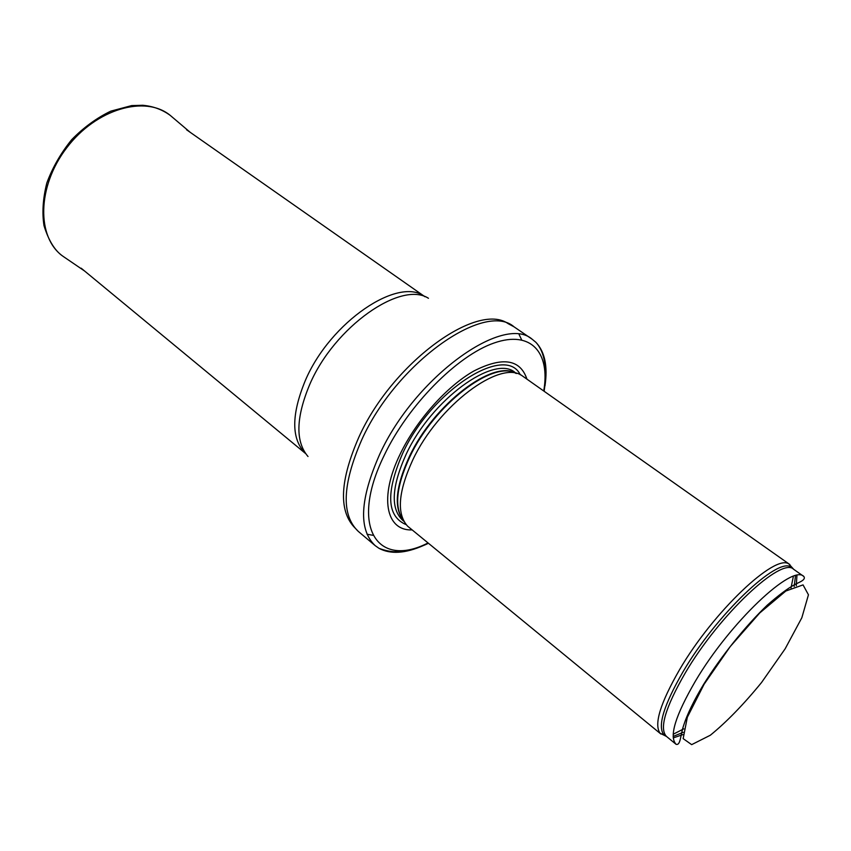 <?xml version="1.0" encoding="UTF-8"?>
<svg xmlns="http://www.w3.org/2000/svg" width="851" height="851" viewBox="0 0 851 851"><rect width="100%" height="100%" fill="white"/><g stroke="black" fill="none" stroke-linecap="round" stroke-linejoin="round"><path stroke-width="1.28" d="M792.685 568.553L788.951 564.022C775.24 553.31 713.266 611.763 679.587 669.641C660.259 703.245 653.77 724.446 660.11 733.264L665.471 735.658M673.184 734.253L683.778 728.85M790.994 588.009L793.377 576.35M789.866 564.564L522.12 375.748C500.324 359.367 438.159 405.544 412.724 460.051C398.183 491.878 396.47 513.919 407.608 526.173L660.876 733.998M526.907 379.046C520.195 359.175 502.537 356.484 473.933 370.972C446.913 386.216 416.533 420.213 400.385 453.657C378.823 497.356 385.992 530.939 412.065 529.907M544.98 385.907C547.863 366.302 544.842 351.771 535.896 342.315L532.258 339.304C503.601 313.7 414.937 377.036 379.727 454.243C359.845 499.175 358.324 529.641 375.185 545.64L379.046 548.352C390.545 554.458 405.353 553.501 423.479 545.502M695.405 681.13C675.354 715.659 668.907 736.711 676.056 744.274C680.694 745.784 680.332 735.062 683.683 725.286C687.278 714.127 693.927 700.479 703.617 684.364C721.701 655.525 745.508 625.964 767.411 605.018C778.452 595.381 787.452 588.626 794.43 584.754L799.876 582.041C803.844 580.127 805.163 578.265 803.812 576.467C792.355 563.702 729.871 622.57 695.405 681.13M704.117 684.225L730.222 646.579L759.709 612.997L785.824 591.03L803.046 584.892L808.45 594.796L801.844 617.73L785.122 648.845L761.539 682.513C743.625 704.447 726.552 722.02 710.319 735.243L691.661 744.646L683.162 738.625L687.331 717.255L704.117 684.225M803.812 576.467L793.675 569.298C781.846 556.299 719.308 614.656 685.172 673.098C665.333 707.575 659.089 728.669 666.45 736.413L676.056 744.274M673.215 737.913L682.97 734.583M796.313 585.701L796.93 575.414M793.643 569.276L791.09 567.085C777.612 556.628 716.436 614.507 683.076 671.684C663.94 704.883 657.451 725.818 663.642 734.509L666.429 736.381M673.13 736.455L683.172 732.328M794.185 586.499L795.494 575.723M409.767 456.955C396.023 486.921 394.002 508.228 403.693 520.855C393.577 508.419 395.47 486.985 409.374 456.593C433.872 403.98 493.676 358.877 515.983 373.398C493.293 359.675 434.095 404.746 409.767 456.955M516.483 373.504L515.132 372.547C494.484 354.069 431.606 399.364 406.225 454.126C391.566 486.602 390.375 508.653 402.661 520.28L403.853 521.28M520.28 374.791C505.526 343.708 431.861 389.96 402.842 452.966C385.599 492.623 386.716 516.525 406.204 524.652M543.746 390.928C550.406 352.676 531.194 329.997 494.091 342.996C457.178 355.644 408.001 405.331 384.195 455.381C348.825 527.45 377.748 568.84 427.989 542.981M532.258 339.304L514.057 326.837C484.73 300.85 396.172 363.079 361.696 439.903C342.24 484.623 341.113 515.132 358.314 531.418L375.185 545.64M514.057 326.837L508.164 323.667C477.145 301.467 392.077 363.058 358.824 437.276C340.262 479.709 338.549 509.483 353.697 526.578L358.314 531.418M367.036 534.237L372.855 535.279M521.642 339.826L519.099 334.496M428.457 298.286C401.098 280.341 334.379 326.784 309.753 384.439C295.893 417.607 295.308 441.626 308.009 456.508M424.894 296.712C398.853 275.873 330.284 321.763 305.36 380.45C291.148 414.894 291.212 439.244 305.541 453.487M172.647 117.427L170.296 115.438C145.372 94.844 96.206 108.715 66.697 147.84C36.838 186.699 36.55 237.791 63.038 256.321L65.58 258.055M660.11 733.264L666.45 736.413M788.951 564.022L793.675 569.298M403.938 521.333L402.661 520.28M516.408 373.429L515.132 372.547M379.046 548.352C385.971 550.937 392.29 552.044 397.991 551.661L405.182 550.948C407.618 550.767 419.937 547.576 428.372 543.289M544.151 391.215C547.395 368.164 544.64 351.867 535.896 342.315M424.957 296.733L186.56 129.767M305.583 453.54L81.175 268.193M84.611 271.022L63.038 256.321C54.975 250.907 48.635 240.695 44.007 225.685C41.965 212.846 42.901 198.602 46.837 182.933C52.581 167.456 60.889 153.01 71.739 139.617C83.717 127.405 96.748 117.917 110.811 111.141L131.682 105.588L142.766 105.279C153.18 106.215 162.35 109.598 170.296 115.438L190.209 132.32"/></g></svg>
